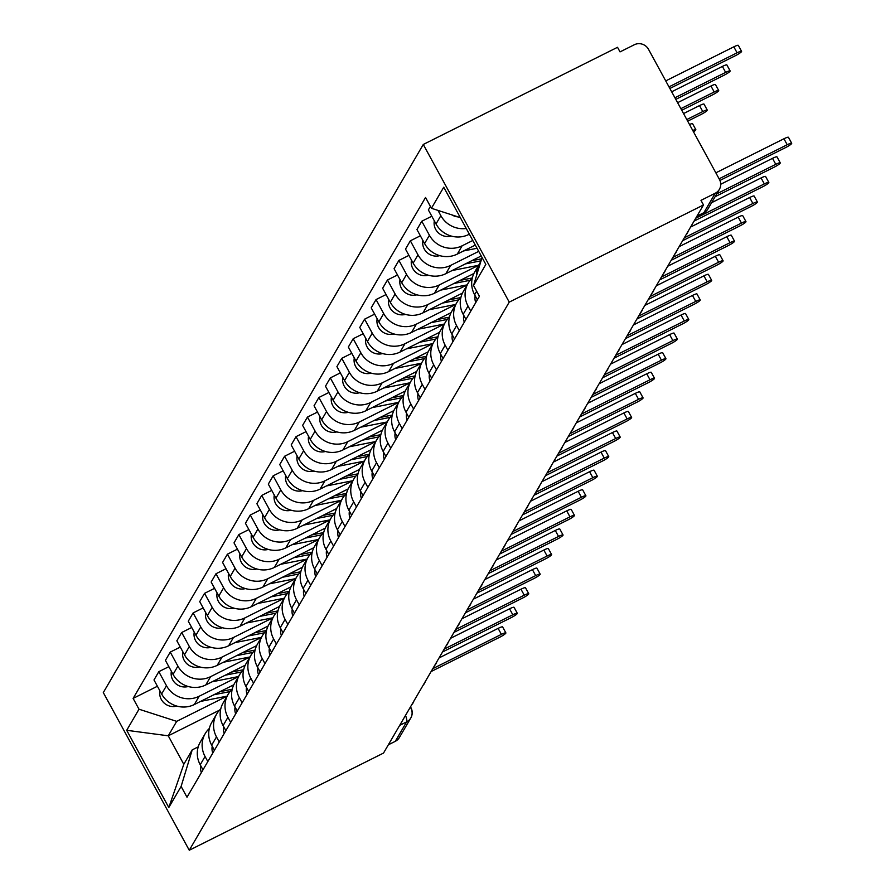 <?xml version="1.0" encoding="UTF-8"?>
<svg xmlns="http://www.w3.org/2000/svg" width="895" height="895" viewBox="0 0 895 895"><rect width="100%" height="100%" fill="white"/><g stroke="black" fill="none" stroke-linecap="round" stroke-linejoin="round"><path stroke-width="1.34" d="M703.492 204.955L700.986 200.357L715.25 193.219A10.583 10.181 30.3 0 0 719.446 179.425L648.528 49.337A10.583 10.181 30.3 0 0 634.309 44.75L620.034 51.888L617.528 47.29L423.279 144.464L103.305 692.585L189.259 850.25L509.233 302.13L703.492 204.955L383.519 753.075L189.259 850.25M410.503 706.849L410.917 707.621A10.583 1.544 151.4 0 1 410.839 708.079A10.583 10.181 -149.7 0 1 410.771 718.025L399.405 737.48A10.583 10.181 -149.7 0 1 395.277 741.34L406.643 721.885A10.583 2.461 -116.6 0 0 405.513 715.396M388.34 744.808L395.277 741.34M423.279 144.464L509.233 302.13M466.25 228.482A24.344 23.404 -149.7 0 1 440.855 215.661L437.991 210.403M476.52 275.66A24.344 23.404 -149.7 0 1 479.597 263.589A24.344 23.404 -149.7 0 1 480.716 261.855M430.417 206.432L428.369 209.933L436.022 223.951A24.344 23.404 30.3 0 0 468.723 234.501L469.36 234.188M479.597 263.589L474.764 271.879A24.344 23.404 30.3 0 0 474.607 294.735L477.382 299.814M472.784 240.475L462.122 245.801A24.344 23.404 -149.7 0 1 429.421 235.251L421.78 221.233L416.936 229.512L424.588 243.541A24.344 23.404 30.3 0 0 457.289 254.09L475.301 245.085M470.781 311.113L468.018 306.034A24.344 23.404 -149.7 0 1 468.163 283.178A24.344 23.404 -149.7 0 1 472.303 278.009M431.804 216.221L421.78 221.233M468.163 283.178L463.33 291.457A24.344 23.404 30.3 0 0 463.174 314.324L465.948 319.392M478.724 251.361L450.688 265.39A24.344 23.404 -149.7 0 1 417.987 254.84L410.346 240.811L405.502 249.101L413.154 263.119A24.344 23.404 30.3 0 0 445.855 273.669L481.241 255.97M459.348 330.691L456.584 325.623A24.344 23.404 -149.7 0 1 456.73 302.756A24.344 23.404 -149.7 0 1 460.869 297.599M420.37 235.799L410.346 240.811M456.73 302.756L451.897 311.046A24.344 23.404 30.3 0 0 451.751 333.913L454.515 338.981M478.612 265.289L439.255 284.968A24.344 23.404 -149.7 0 1 406.554 274.418L398.913 260.4L394.08 268.69L401.721 282.708A24.344 23.404 30.3 0 0 434.422 293.258L473.891 273.512M447.914 350.281L445.151 345.213A24.344 23.404 -149.7 0 1 445.296 322.345A24.344 23.404 -149.7 0 1 449.435 317.177M408.937 255.388L398.913 260.4M445.296 322.345L440.463 330.624A24.344 23.404 30.3 0 0 440.318 353.491L443.081 358.559M440.698 290.114L467.179 284.867L427.821 304.557A24.344 23.404 -149.7 0 1 395.12 294.007L387.479 279.99L382.646 288.268L390.287 302.286A24.344 23.404 30.3 0 0 422.988 312.847L462.458 293.101M436.48 369.859L433.717 364.791A24.344 23.404 -149.7 0 1 433.874 341.924A24.344 23.404 -149.7 0 1 438.002 336.766L425.886 339.127M397.503 274.966L387.479 279.99M433.874 341.924L429.029 350.214A24.344 23.404 30.3 0 0 428.884 373.081L431.647 378.149M429.264 309.704L455.745 304.445L416.388 324.147A24.344 23.404 -149.7 0 1 383.686 313.586L376.045 299.568L371.212 307.858L378.853 321.876A24.344 23.404 30.3 0 0 411.555 332.425L451.024 312.679M425.047 389.448L422.283 384.38A24.344 23.404 -149.7 0 1 422.44 361.513A24.344 23.404 -149.7 0 1 426.568 356.355M386.069 294.556L376.045 299.568M422.44 361.513L417.596 369.803A24.344 23.404 30.3 0 0 417.45 392.659L420.214 397.738M417.831 329.293L444.312 324.035L404.965 343.725A24.344 23.404 -149.7 0 1 372.253 333.175L364.612 319.157L359.779 327.436L367.42 341.465A24.344 23.404 30.3 0 0 400.121 352.015L439.602 332.269M413.613 409.037L410.85 403.958A24.344 23.404 -149.7 0 1 411.006 381.102A24.344 23.404 -149.7 0 1 415.135 375.934M374.636 314.145L364.612 319.157M411.006 381.102L406.162 389.381A24.344 23.404 30.3 0 0 406.017 412.248L408.78 417.316M406.397 348.871L432.878 343.624L393.531 363.314A24.344 23.404 -149.7 0 1 360.819 352.764L353.178 338.735L348.345 347.025L355.986 361.043A24.344 23.404 30.3 0 0 388.687 371.593L428.168 351.847M402.179 428.615L399.416 423.548A24.344 23.404 -149.7 0 1 399.573 400.68A24.344 23.404 -149.7 0 1 403.701 395.523M363.202 333.723L353.178 338.735M399.573 400.68L394.729 408.97A24.344 23.404 30.3 0 0 394.583 431.837L397.346 436.905M394.964 368.46L421.444 363.202L382.098 382.892A24.344 23.404 -149.7 0 1 349.386 372.342L341.745 358.324L336.912 366.614L344.553 380.632A24.344 23.404 30.3 0 0 377.254 391.182L416.734 371.436M390.746 448.205L387.982 443.137A24.344 23.404 -149.7 0 1 388.139 420.27A24.344 23.404 -149.7 0 1 392.267 415.101M351.769 353.312L341.745 358.324M388.139 420.27L383.295 428.548A24.344 23.404 30.3 0 0 383.149 451.416L385.913 456.484M383.53 388.038L410.011 382.791L370.664 402.481A24.344 23.404 -149.7 0 1 337.963 391.932L330.311 377.914L325.478 386.192L333.119 400.21A24.344 23.404 30.3 0 0 365.82 410.771L405.301 391.025M379.323 467.783L376.549 462.715A24.344 23.404 -149.7 0 1 376.705 439.848A24.344 23.404 -149.7 0 1 380.845 434.69M340.335 372.891L330.311 377.914M376.705 439.848L371.861 448.138A24.344 23.404 30.3 0 0 371.716 471.005L374.479 476.073M372.096 407.628L398.577 402.37L359.231 422.06A24.344 23.404 -149.7 0 1 326.53 411.51L318.877 397.492L314.044 405.782L321.685 419.8A24.344 23.404 30.3 0 0 354.386 430.35L393.867 410.604M367.89 487.372L365.115 482.304A24.344 23.404 -149.7 0 1 365.272 459.437A24.344 23.404 -149.7 0 1 369.411 454.28M328.901 392.48L318.877 397.492M365.272 459.437L360.439 467.716A24.344 23.404 30.3 0 0 360.282 490.583L363.046 495.662M387.143 421.97L347.797 441.649A24.344 23.404 -149.7 0 1 315.096 431.099L307.444 417.081L302.611 425.36L310.252 439.389A24.344 23.404 30.3 0 0 342.953 449.939L382.433 430.193M356.456 506.962L353.682 501.882A24.344 23.404 -149.7 0 1 353.838 479.015A24.344 23.404 -149.7 0 1 357.978 473.858M317.468 412.069L307.444 417.081M353.838 479.015L349.005 487.305A24.344 23.404 30.3 0 0 348.849 510.172L351.612 515.24M375.71 441.548L336.363 461.238A24.344 23.404 -149.7 0 1 303.662 450.677L296.021 436.659L291.177 444.949L298.818 458.967A24.344 23.404 30.3 0 0 331.53 469.517L371 449.771M345.022 526.54L342.259 521.472A24.344 23.404 -149.7 0 1 342.405 498.604A24.344 23.404 -149.7 0 1 346.544 493.447M306.034 431.647L296.021 436.659M342.405 498.604L337.572 506.894A24.344 23.404 30.3 0 0 337.415 529.762L340.178 534.83M337.807 466.384L364.287 461.126L324.93 480.816A24.344 23.404 -149.7 0 1 292.229 470.267L284.588 456.249L279.743 464.539L287.384 478.556A24.344 23.404 30.3 0 0 320.097 489.106L359.566 469.36M333.589 546.129L330.826 541.05A24.344 23.404 -149.7 0 1 330.971 518.194A24.344 23.404 -149.7 0 1 335.11 513.025L322.994 515.386M294.6 451.237L284.588 456.249M330.971 518.194L326.138 526.473A24.344 23.404 30.3 0 0 325.981 549.34L328.745 554.408M326.373 485.963L352.854 480.716L313.496 500.406A24.344 23.404 -149.7 0 1 280.795 489.856L273.154 475.827L268.31 484.117L275.962 498.135A24.344 23.404 30.3 0 0 308.663 508.684L348.133 488.938M322.155 565.707L319.392 560.639A24.344 23.404 -149.7 0 1 319.537 537.772A24.344 23.404 -149.7 0 1 323.677 532.614M283.178 470.815L273.154 475.827M319.537 537.772L314.704 546.062A24.344 23.404 30.3 0 0 314.548 568.929L317.311 573.997M341.409 500.305L302.062 519.984A24.344 23.404 -149.7 0 1 269.361 509.434L261.72 495.416L256.876 503.706L264.528 517.724A24.344 23.404 30.3 0 0 297.229 528.274L336.699 508.528M310.722 585.296L307.958 580.228A24.344 23.404 -149.7 0 1 308.104 557.361A24.344 23.404 -149.7 0 1 312.243 552.204M271.744 490.404L261.72 495.416M308.104 557.361L303.271 565.64A24.344 23.404 30.3 0 0 303.114 588.507L305.889 593.586M303.506 525.13L329.986 519.883L290.629 539.573A24.344 23.404 -149.7 0 1 257.928 529.023L250.287 515.005L245.443 523.284L253.095 537.302A24.344 23.404 30.3 0 0 285.796 547.863L325.265 528.117M299.288 604.886L296.525 599.807A24.344 23.404 -149.7 0 1 296.67 576.939A24.344 23.404 -149.7 0 1 300.809 571.782M260.311 509.993L250.287 515.005M296.67 576.939L291.837 585.229A24.344 23.404 30.3 0 0 291.68 608.097L294.455 613.164M292.072 544.719L318.553 539.461L279.195 559.162A24.344 23.404 -149.7 0 1 246.494 548.601L238.853 534.583L234.009 542.873L241.661 556.891A24.344 23.404 30.3 0 0 274.362 567.441L313.832 547.695M287.854 624.464L285.091 619.396A24.344 23.404 -149.7 0 1 285.236 596.529A24.344 23.404 -149.7 0 1 289.376 591.371M248.877 529.572L238.853 534.583M285.236 596.529L280.403 604.819A24.344 23.404 30.3 0 0 280.258 627.675L283.021 632.754M280.638 564.309L307.119 559.051L267.762 578.741A24.344 23.404 -149.7 0 1 235.061 568.191L227.419 554.173L222.587 562.452L230.228 576.481A24.344 23.404 30.3 0 0 262.929 587.03L302.398 567.285M276.421 644.053L273.657 638.974A24.344 23.404 -149.7 0 1 273.803 616.118A24.344 23.404 -149.7 0 1 277.942 610.949M237.444 549.161L227.419 554.173M273.803 616.118L268.97 624.397A24.344 23.404 30.3 0 0 268.824 647.264L271.588 652.332M269.205 583.887L295.686 578.64L256.328 598.33A24.344 23.404 -149.7 0 1 223.627 587.78L215.986 573.751L211.153 582.041L218.794 596.059A24.344 23.404 30.3 0 0 251.495 606.609L290.964 586.863M264.987 663.631L262.224 658.563A24.344 23.404 -149.7 0 1 262.369 635.696A24.344 23.404 -149.7 0 1 266.509 630.539M226.01 568.739L215.986 573.751M262.369 635.696L257.536 643.986A24.344 23.404 30.3 0 0 257.391 666.853L260.154 671.921M284.252 598.229L244.894 617.908A24.344 23.404 -149.7 0 1 212.193 607.358L204.552 593.34L199.719 601.63L207.36 615.648A24.344 23.404 30.3 0 0 240.061 626.198L279.531 606.452M253.553 683.221L250.79 678.153A24.344 23.404 -149.7 0 1 250.947 655.285A24.344 23.404 -149.7 0 1 255.075 650.117M214.576 588.328L204.552 593.34M250.947 655.285L246.103 663.564A24.344 23.404 30.3 0 0 245.957 686.431L248.72 691.511M246.338 623.054L272.818 617.807L233.472 637.497A24.344 23.404 -149.7 0 1 200.76 626.947L193.119 612.93L188.286 621.208L195.927 635.226A24.344 23.404 30.3 0 0 228.628 645.787L268.108 626.041M242.12 702.799L239.357 697.731A24.344 23.404 -149.7 0 1 239.513 674.864A24.344 23.404 -149.7 0 1 243.641 669.706L231.525 672.067M203.143 607.906L193.119 612.93M239.513 674.864L234.669 683.153A24.344 23.404 30.3 0 0 234.524 706.021L237.287 711.089M234.904 642.644L261.385 637.385L222.038 657.087A24.344 23.404 -149.7 0 1 189.326 646.526L181.685 632.508L176.852 640.798L184.493 654.816A24.344 23.404 30.3 0 0 217.194 665.365L256.675 645.619M230.686 722.388L227.923 717.32A24.344 23.404 -149.7 0 1 228.08 694.453A24.344 23.404 -149.7 0 1 232.208 689.295M191.709 627.496L181.685 632.508M228.08 694.453L223.235 702.743A24.344 23.404 30.3 0 0 223.09 725.599L225.853 730.678M223.47 662.233L249.951 656.975L210.605 676.665A24.344 23.404 -149.7 0 1 177.892 666.115L170.251 652.097L165.418 660.376L173.059 674.405A24.344 23.404 30.3 0 0 205.76 684.955L245.241 665.209M219.253 741.977L216.489 736.898A24.344 23.404 -149.7 0 1 216.646 714.042A24.344 23.404 -149.7 0 1 220.774 708.874M180.275 647.085L170.251 652.097M216.646 714.042L211.802 722.321A24.344 23.404 30.3 0 0 211.656 745.188L214.42 750.256M212.037 681.811L238.517 676.564L199.171 696.254A24.344 23.404 -149.7 0 1 166.47 685.704L158.818 671.675L153.985 679.965L161.626 693.983A24.344 23.404 30.3 0 0 194.327 704.533L233.808 684.787M207.819 761.555L205.056 756.488A24.344 23.404 -149.7 0 1 205.212 733.62A24.344 23.404 -149.7 0 1 209.34 728.463M168.842 666.663L158.818 671.675M205.212 733.62L200.368 741.91A24.344 23.404 30.3 0 0 200.223 764.777L202.986 769.845M460.321 217.608L431.424 208.289L443.741 187.2L485.84 264.417L473.533 285.516L482.047 257.469M219.488 710.171L168.26 735.802L183.799 764.296L192.224 749.865L181.114 786.425L186.999 797.232L479.418 296.312L473.533 285.516M181.114 786.425L168.797 807.514L126.698 730.298L139.005 709.209L176.684 721.359L168.26 735.802L126.698 730.298M431.424 208.289L425.539 197.482L133.12 698.402L139.005 709.209M200.603 701.4L227.084 696.142L176.684 721.359M192.224 749.865L198.231 746.855M157.408 686.252L133.12 698.402M183.799 764.296L168.797 807.514M715.855 172.824L783.942 138.77A6.086 0.884 -28.6 0 1 788.439 137.293L791.695 143.278A6.086 0.884 151.4 0 0 787.197 144.744L719.11 178.799M719.938 180.432L785.508 147.63A6.086 0.884 151.4 0 0 791.695 143.278M669.863 88.471L735.388 55.703A6.086 0.884 151.4 0 0 741.575 51.339A6.086 0.884 151.4 0 0 737.077 52.805L668.99 86.871M458.162 216.914A13.235 12.72 -149.7 0 1 451.93 214.901M665.735 80.897L733.822 46.831A6.086 0.884 -28.6 0 1 738.319 45.365L741.575 51.339M475.178 295.786A13.235 12.72 30.3 0 0 475.748 302.599M720.721 184.258L772.508 158.348A6.086 0.884 -28.6 0 1 777.005 156.882L780.261 162.856A6.086 0.884 151.4 0 0 775.764 164.322L716.772 193.835M715.083 196.721L774.085 167.22A6.086 0.884 151.4 0 0 780.261 162.856M463.744 315.364A13.235 12.72 30.3 0 0 464.315 322.189M711.615 202.684L761.074 177.937A6.086 0.884 -28.6 0 1 765.572 176.472L768.839 182.446A6.086 0.884 151.4 0 0 764.33 183.911L695.751 218.223M694.061 221.11L762.652 186.798A6.086 0.884 151.4 0 0 768.839 182.446M675.803 99.367L723.954 75.281A6.086 0.884 151.4 0 0 730.141 70.929A6.086 0.884 151.4 0 0 725.644 72.394L674.931 97.768M451.27 236.067L450.219 236.28A13.235 12.72 -149.7 0 1 434.332 220.852M671.675 91.793L722.388 66.42A6.086 0.884 -28.6 0 1 726.885 64.955L730.141 70.929M681.744 110.264L712.521 94.87A6.086 0.884 151.4 0 0 718.707 90.507A6.086 0.884 151.4 0 0 714.21 91.984L680.871 108.653M477.035 248.273L463.565 250.947M439.837 255.657L438.785 255.869A13.235 12.72 -149.7 0 1 422.899 240.442M677.604 102.679L710.954 86.009A6.086 0.884 -28.6 0 1 715.452 84.533L718.707 90.507M452.311 334.954A13.235 12.72 30.3 0 0 452.881 341.767M690.582 227.061L749.641 197.526A6.086 0.884 -28.6 0 1 754.138 196.05L757.405 202.024A6.086 0.884 151.4 0 0 752.896 203.501L684.317 237.801M682.628 240.688L751.218 206.387A6.086 0.884 151.4 0 0 757.405 202.024M440.877 354.532A13.235 12.72 30.3 0 0 441.448 361.356M679.148 246.651L738.207 217.105A6.086 0.884 -28.6 0 1 742.705 215.639L745.971 221.613A6.086 0.884 151.4 0 0 741.463 223.079L672.883 257.391M671.194 260.277L739.785 225.965A6.086 0.884 151.4 0 0 745.971 221.613M429.443 374.121A13.235 12.72 30.3 0 0 430.014 380.946M667.715 266.229L726.774 236.694A6.086 0.884 -28.6 0 1 731.282 235.217L734.538 241.191A6.086 0.884 151.4 0 0 730.029 242.668L661.45 276.98M659.76 279.866L728.351 245.554A6.086 0.884 151.4 0 0 734.538 241.191M481.655 258.789L471.62 260.781M687.684 121.161L701.087 114.448A6.086 0.884 151.4 0 0 707.274 110.096A6.086 0.884 151.4 0 0 702.776 111.562L686.812 119.55M481.04 260.803L465.366 263.913M478.612 265.278L452.132 270.536M428.403 275.246L427.351 275.447A13.235 12.72 -149.7 0 1 411.465 260.02M683.545 113.575L699.521 105.588A6.086 0.884 -28.6 0 1 704.018 104.122L707.274 110.096M472.314 277.965L460.187 280.37M693.502 131.833A6.086 0.884 151.4 0 0 695.84 129.674A6.086 0.884 151.4 0 0 692.764 130.48M470.177 280.269L453.933 283.491M416.969 294.824L415.918 295.037A13.235 12.72 -149.7 0 1 400.031 279.609M689.508 124.506A6.086 0.884 -28.6 0 1 692.585 123.7L695.84 129.674M460.88 297.543L448.753 299.948M458.743 299.859L442.499 303.081M405.536 314.413L404.484 314.615A13.235 12.72 -149.7 0 1 388.598 299.198M418.01 393.699A13.235 12.72 30.3 0 0 418.58 400.524M656.292 285.818L715.34 256.272A6.086 0.884 -28.6 0 1 719.849 254.806L723.104 260.781A6.086 0.884 151.4 0 0 718.607 262.246L650.016 296.558M648.327 299.445L716.917 265.133A6.086 0.884 151.4 0 0 723.104 260.781M449.447 317.132L437.319 319.537M447.31 319.448L431.066 322.67M394.102 333.992L393.05 334.204A13.235 12.72 -149.7 0 1 377.164 318.777M406.587 413.289A13.235 12.72 30.3 0 0 407.147 420.113M644.859 305.408L703.906 275.861A6.086 0.884 -28.6 0 1 708.415 274.385L711.67 280.37A6.086 0.884 151.4 0 0 707.173 281.835L638.582 316.148M636.893 319.034L705.484 284.722A6.086 0.884 151.4 0 0 711.67 280.37M435.876 339.026L419.643 342.248M382.668 353.581L381.617 353.793A13.235 12.72 -149.7 0 1 365.731 338.366M395.154 432.878A13.235 12.72 30.3 0 0 395.713 439.691M633.425 324.986L692.473 295.439A6.086 0.884 -28.6 0 1 696.981 293.974L700.237 299.948A6.086 0.884 151.4 0 0 695.739 301.425L627.149 335.726M625.46 338.612L694.05 304.311A6.086 0.884 151.4 0 0 700.237 299.948M426.579 356.299L414.452 358.705M424.454 358.615L408.209 361.837M371.235 373.17L370.194 373.372A13.235 12.72 -149.7 0 1 354.297 357.944M383.72 452.456A13.235 12.72 30.3 0 0 384.279 459.28M621.991 344.575L681.05 315.029A6.086 0.884 -28.6 0 1 685.548 313.563L688.803 319.537A6.086 0.884 151.4 0 0 684.306 321.003L615.715 355.315M614.037 358.201L682.616 323.889A6.086 0.884 151.4 0 0 688.803 319.537M415.146 375.889L403.018 378.294M413.02 378.193L396.776 381.415M359.801 392.748L358.761 392.961A13.235 12.72 -149.7 0 1 342.863 377.533M372.286 472.045A13.235 12.72 30.3 0 0 372.846 478.87M610.558 364.153L669.617 334.618A6.086 0.884 -28.6 0 1 674.114 333.141L677.37 339.115A6.086 0.884 151.4 0 0 672.872 340.592L604.282 374.893M602.603 377.791L671.183 343.479A6.086 0.884 151.4 0 0 677.37 339.115M360.853 491.623A13.235 12.72 30.3 0 0 361.423 498.448M599.124 383.742L658.183 354.196A6.086 0.884 -28.6 0 1 662.68 352.731L665.936 358.705A6.086 0.884 151.4 0 0 661.439 360.17L592.848 394.482M591.17 397.369L659.749 363.057A6.086 0.884 151.4 0 0 665.936 358.705M349.419 511.213A13.235 12.72 30.3 0 0 349.99 518.037M587.691 403.321L646.749 373.786A6.086 0.884 -28.6 0 1 651.247 372.309L654.502 378.294A6.086 0.884 151.4 0 0 650.005 379.76L581.414 414.072M579.736 416.958L648.316 382.646A6.086 0.884 151.4 0 0 654.502 378.294M337.986 530.802A13.235 12.72 30.3 0 0 338.556 537.615M576.257 422.91L635.316 393.364A6.086 0.884 -28.6 0 1 639.813 391.898L643.069 397.872A6.086 0.884 151.4 0 0 638.571 399.349L569.981 433.65M568.303 436.536L636.882 402.235A6.086 0.884 151.4 0 0 643.069 397.872M326.552 550.38A13.235 12.72 30.3 0 0 327.122 557.205M564.823 442.499L623.882 412.953A6.086 0.884 -28.6 0 1 628.379 411.487L631.635 417.462A6.086 0.884 151.4 0 0 627.138 418.927L558.547 453.239M556.869 456.126L625.448 421.813A6.086 0.884 151.4 0 0 631.635 417.462M315.118 569.97A13.235 12.72 30.3 0 0 315.689 576.783M553.39 462.077L612.448 432.542A6.086 0.884 -28.6 0 1 616.946 431.066L620.201 437.04A6.086 0.884 151.4 0 0 615.704 438.516L547.125 472.817M545.435 475.715L614.015 441.403A6.086 0.884 151.4 0 0 620.201 437.04M403.712 395.467L391.596 397.872M401.586 397.783L385.342 401.005M348.368 412.338L347.327 412.539A13.235 12.72 -149.7 0 1 331.43 397.123M392.29 415.056L380.162 417.462M390.153 417.361L373.909 420.594M387.155 421.959L360.663 427.206M336.934 431.916L335.893 432.128A13.235 12.72 -149.7 0 1 319.996 416.701M380.856 434.646L368.729 437.051M378.719 436.95L362.475 440.172M375.721 441.537L349.24 446.795M325.511 451.505L324.46 451.706A13.235 12.72 -149.7 0 1 308.562 436.29M369.422 454.224L357.295 456.629M367.286 456.539L351.041 459.761M314.078 471.083L313.026 471.296A13.235 12.72 -149.7 0 1 297.14 455.868M357.989 473.813L345.862 476.218M355.852 476.118L339.608 479.34M302.644 490.673L301.593 490.885A13.235 12.72 -149.7 0 1 285.706 475.458M346.555 493.391L334.428 495.796M344.418 495.707L328.174 498.929M341.42 500.294L314.939 505.552M291.211 510.262L290.159 510.463A13.235 12.72 -149.7 0 1 274.273 495.047M303.685 589.548A13.235 12.72 30.3 0 0 304.255 596.372M541.956 481.667L601.015 452.12A6.086 0.884 -28.6 0 1 605.512 450.655L608.768 456.629A6.086 0.884 151.4 0 0 604.27 458.095L535.691 492.407M534.002 495.293L602.592 460.981A6.086 0.884 151.4 0 0 608.768 456.629M332.985 515.285L316.74 518.507M279.777 529.84L278.725 530.053A13.235 12.72 -149.7 0 1 262.839 514.625M292.251 609.137A13.235 12.72 30.3 0 0 292.822 615.961M530.522 501.245L589.581 471.71A6.086 0.884 -28.6 0 1 594.079 470.233L597.345 476.218A6.086 0.884 151.4 0 0 592.837 477.684L524.257 511.996M522.568 514.882L591.159 480.57A6.086 0.884 151.4 0 0 597.345 476.218M323.688 532.559L311.561 534.975M321.551 534.874L305.307 538.096M268.343 549.429L267.292 549.631A13.235 12.72 -149.7 0 1 251.405 534.214M280.817 628.726A13.235 12.72 30.3 0 0 281.388 635.539M519.089 520.834L578.148 491.288A6.086 0.884 -28.6 0 1 582.645 489.822L585.912 495.796A6.086 0.884 151.4 0 0 581.403 497.262L512.824 531.574M511.134 534.46L579.725 500.16A6.086 0.884 151.4 0 0 585.912 495.796M312.254 552.148L300.127 554.553M310.117 554.464L293.873 557.686M256.91 569.007L255.858 569.22A13.235 12.72 -149.7 0 1 239.972 553.792M269.384 648.304A13.235 12.72 30.3 0 0 269.954 655.129M507.655 540.423L566.714 510.877A6.086 0.884 -28.6 0 1 571.211 509.412L574.478 515.386A6.086 0.884 151.4 0 0 569.97 516.851L501.39 551.163M499.701 554.05L568.291 519.738A6.086 0.884 151.4 0 0 574.478 515.386M300.821 571.737L288.693 574.143M298.684 574.042L282.44 577.264M245.476 588.597L244.424 588.809A13.235 12.72 -149.7 0 1 228.538 573.382M257.95 667.894A13.235 12.72 30.3 0 0 258.521 674.707M496.222 560.001L555.28 530.466A6.086 0.884 -28.6 0 1 559.789 528.99L563.044 534.964A6.086 0.884 151.4 0 0 558.536 536.441L489.957 570.741M488.267 573.628L556.858 539.327A6.086 0.884 151.4 0 0 563.044 534.964M289.387 591.315L277.26 593.721M287.25 593.631L271.006 596.853M284.252 598.218L257.771 603.476M234.042 608.186L232.991 608.387A13.235 12.72 -149.7 0 1 217.105 592.96M246.517 687.472A13.235 12.72 30.3 0 0 247.087 694.296M484.788 579.591L543.847 550.045A6.086 0.884 -28.6 0 1 548.355 548.579L551.611 554.553A6.086 0.884 151.4 0 0 547.113 556.019L478.523 590.331M476.834 593.217L545.424 558.905A6.086 0.884 151.4 0 0 551.611 554.553M277.953 610.905L265.826 613.31M275.817 613.209L259.572 616.431M222.609 627.764L221.557 627.977A13.235 12.72 -149.7 0 1 205.671 612.549M235.094 707.061A13.235 12.72 30.3 0 0 235.653 713.886M473.365 599.169L532.413 569.634A6.086 0.884 -28.6 0 1 536.922 568.157L540.177 574.131A6.086 0.884 151.4 0 0 535.68 575.608L467.089 609.92M465.4 612.806L533.991 578.494A6.086 0.884 151.4 0 0 540.177 574.131M266.52 630.483L254.393 632.888M264.383 632.799L248.15 636.021M211.175 647.353L210.124 647.555A13.235 12.72 -149.7 0 1 194.237 632.138M223.66 726.639A13.235 12.72 30.3 0 0 224.22 733.464M461.932 618.758L520.979 589.212A6.086 0.884 -28.6 0 1 525.488 587.746L528.744 593.721A6.086 0.884 151.4 0 0 524.246 595.186L455.656 629.498M453.966 632.385L522.557 598.084A6.086 0.884 151.4 0 0 528.744 593.721M255.086 650.072L242.959 652.477M252.961 652.388L236.716 655.61M199.742 666.932L198.701 667.144A13.235 12.72 -149.7 0 1 182.804 651.717M212.227 746.229A13.235 12.72 30.3 0 0 212.786 753.053M450.498 638.348L509.546 608.801A6.086 0.884 -28.6 0 1 514.054 607.325L517.31 613.31A6.086 0.884 151.4 0 0 512.813 614.775L444.222 649.088M442.533 651.974L511.123 617.662A6.086 0.884 151.4 0 0 517.31 613.31M241.527 671.966L225.283 675.188M188.308 686.521L187.268 686.733A13.235 12.72 -149.7 0 1 171.37 671.306M200.793 765.818A13.235 12.72 30.3 0 0 201.353 772.631M439.065 657.926L498.123 628.379A6.086 0.884 -28.6 0 1 502.621 626.914L505.876 632.888A6.086 0.884 151.4 0 0 501.379 634.365L432.788 668.666M431.11 671.552L499.69 637.251A6.086 0.884 151.4 0 0 505.876 632.888M232.219 689.24L220.103 691.645M230.093 691.555L213.849 694.777M176.874 706.11L175.834 706.312A13.235 12.72 -149.7 0 1 159.936 690.884M194.327 704.533L199.171 696.254M205.76 684.955L210.605 676.665M217.194 665.365L222.038 657.087M228.628 645.787L233.472 637.497M240.061 626.198L244.894 617.908M251.495 606.609L256.328 598.33M262.929 587.03L267.762 578.741M274.362 567.441L279.195 559.162M285.796 547.863L290.629 539.573M297.229 528.274L302.062 519.984M308.663 508.684L313.496 500.406M320.097 489.106L324.93 480.816M331.53 469.517L336.363 461.238M342.953 449.939L347.797 441.649M354.386 430.35L359.231 422.06M365.82 410.771L370.664 402.481M377.254 391.182L382.098 382.892M388.687 371.593L393.531 363.314M400.121 352.015L404.965 343.725M411.555 332.425L416.388 324.147M422.988 312.847L427.821 304.557M434.422 293.258L439.255 284.968M445.855 273.669L450.688 265.39M457.289 254.09L462.122 245.801M468.723 234.501L469.137 233.785M211.656 745.188L216.489 736.898M223.09 725.599L227.923 717.32M234.524 706.021L239.357 697.731M245.957 686.431L250.79 678.153M257.391 666.853L262.224 658.563M268.824 647.264L273.657 638.974M280.258 627.675L285.091 619.396M291.68 608.097L296.525 599.807M303.114 588.507L307.958 580.228M314.548 568.929L319.392 560.639M325.981 549.34L330.826 541.05M337.415 529.762L342.259 521.472M348.849 510.172L353.682 501.882M360.282 490.583L365.115 482.304M371.716 471.005L376.549 462.715M383.149 451.416L387.982 443.137M394.583 431.837L399.416 423.548M406.017 412.248L410.85 403.958M417.45 392.659L422.283 384.38M428.884 373.081L433.717 364.791M440.318 353.491L445.151 345.213M451.751 333.913L456.584 325.623M463.174 314.324L468.018 306.034M474.607 294.735L476.655 291.244M200.223 764.777L205.056 756.488M173.059 674.405L177.892 666.115M184.493 654.816L189.326 646.526M195.927 635.226L200.76 626.947M207.36 615.648L212.193 607.358M218.794 596.059L223.627 587.78M230.228 576.481L235.061 568.191M241.661 556.891L246.494 548.601M253.095 537.302L257.928 529.023M264.528 517.724L269.361 509.434M275.962 498.135L280.795 489.856M287.384 478.556L292.229 470.267M298.818 458.967L303.662 450.677M310.252 439.389L315.096 431.099M321.685 419.8L326.53 411.51M333.119 400.21L337.963 391.932M344.553 380.632L349.386 372.342M355.986 361.043L360.819 352.764M367.42 341.465L372.253 333.175M378.853 321.876L383.686 313.586M390.287 302.286L395.12 294.007M401.721 282.708L406.554 274.418M413.154 263.119L417.987 254.84M424.588 243.541L429.421 235.251M436.022 223.951L440.855 215.661M161.626 693.983L166.47 685.704M703.235 213.01A10.583 2.461 -116.6 0 0 703.615 212.954A10.583 2.461 -116.6 0 0 703.895 212.674L715.25 193.219M696.959 216.154L703.895 212.674A10.583 10.181 -149.7 0 0 708.023 208.826L719.379 189.36M399.696 725.353L406.643 721.885A10.583 10.181 -149.7 0 0 410.771 718.025A10.583 10.583 0 0 0 410.917 707.621A10.583 1.544 151.4 0 0 410.145 707.464M787.197 144.744L783.942 138.77M733.822 46.831L737.077 52.805M775.764 164.322L772.508 158.348M764.33 183.911L761.074 177.937M722.388 66.42L725.644 72.394M710.954 86.009L714.21 91.984M752.896 203.501L749.641 197.526M741.463 223.079L738.207 217.105M730.029 242.668L726.774 236.694M699.521 105.588L702.776 111.562M718.607 262.246L715.34 256.272M707.173 281.835L703.906 275.861M695.739 301.425L692.473 295.439M684.306 321.003L681.05 315.029M672.872 340.592L669.617 334.618M661.439 360.17L658.183 354.196M650.005 379.76L646.749 373.786M638.571 399.349L635.316 393.364M627.138 418.927L623.882 412.953M615.704 438.516L612.448 432.542M604.27 458.095L601.015 452.12M592.837 477.684L589.581 471.71M581.403 497.262L578.148 491.288M569.97 516.851L566.714 510.877M558.536 536.441L555.28 530.466M547.113 556.019L543.847 550.045M535.68 575.608L532.413 569.634M524.246 595.186L520.979 589.212M512.813 614.775L509.546 608.801M501.379 634.365L498.123 628.379M686.062 234.814A10.583 10.583 0 0 0 688.3 230.977M674.629 254.393A10.583 10.583 0 0 0 676.866 250.566M663.195 273.982A10.583 10.583 0 0 0 665.432 270.145M651.761 293.56A10.583 10.583 0 0 0 653.999 289.734M640.328 313.149A10.583 10.583 0 0 0 642.565 309.312M628.894 332.739A10.583 10.583 0 0 0 631.132 328.901M617.46 352.317A10.583 10.583 0 0 0 619.698 348.491M606.038 371.906A10.583 10.583 0 0 0 608.264 368.069M594.604 391.484A10.583 10.583 0 0 0 596.842 387.658M583.171 411.073A10.583 10.583 0 0 0 585.408 407.236M571.737 430.663A10.583 10.583 0 0 0 573.975 426.825M560.304 450.241A10.583 10.583 0 0 0 562.541 446.415M548.87 469.83A10.583 10.583 0 0 0 551.107 465.993M537.436 489.408A10.583 10.583 0 0 0 539.674 485.582M526.003 508.998A10.583 10.583 0 0 0 528.24 505.16M514.569 528.576A10.583 10.583 0 0 0 516.807 524.75M503.135 548.165A10.583 10.583 0 0 0 505.373 544.339M491.702 567.754A10.583 10.583 0 0 0 493.939 563.917M480.268 587.333A10.583 10.583 0 0 0 482.506 583.506M468.835 606.922A10.583 10.583 0 0 0 471.072 603.085M457.401 626.5A10.583 10.583 0 0 0 459.638 622.674M445.967 646.089A10.583 10.583 0 0 0 448.205 642.252M434.545 665.679A10.583 10.583 0 0 0 436.771 661.841M423.111 685.257A10.583 10.583 0 0 0 425.349 681.431M411.678 704.846A10.583 10.583 0 0 0 413.915 701.009M696.847 216.344L703.615 212.954A10.583 10.583 0 0 0 708.023 208.826"/></g></svg>
